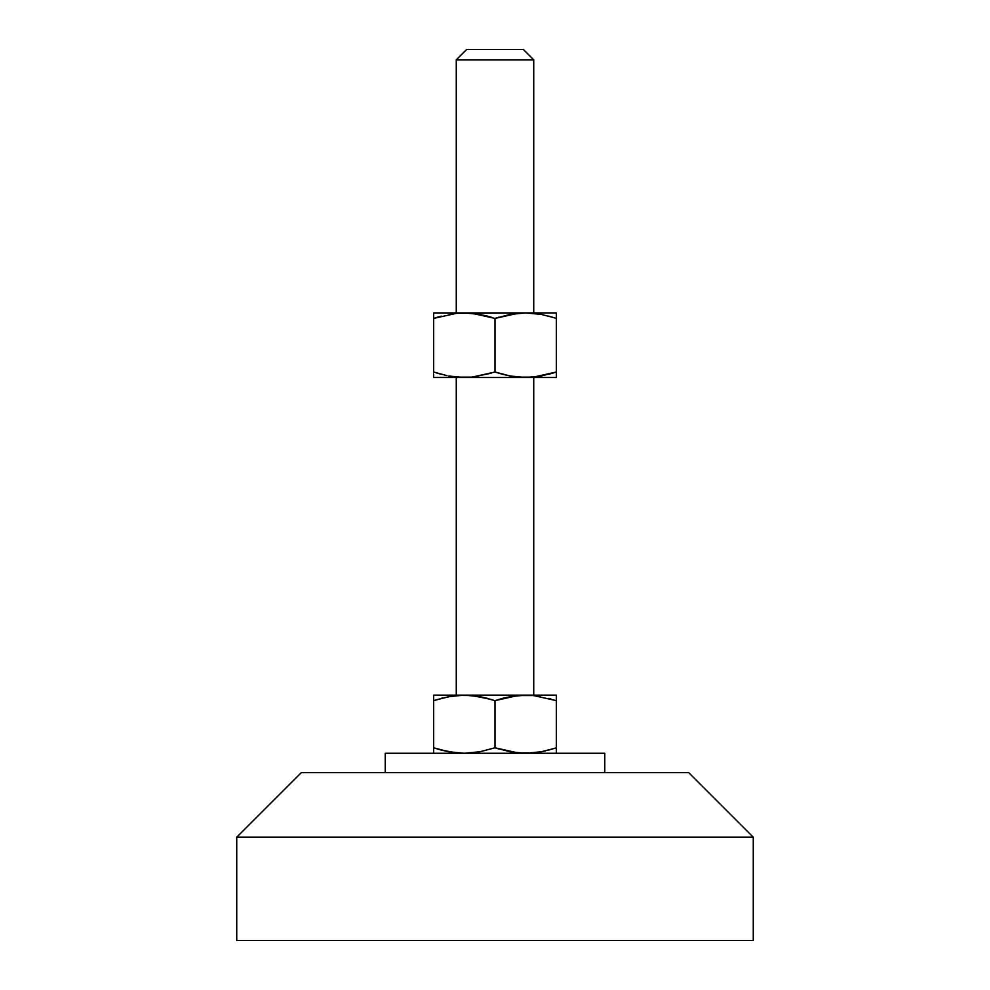 <?xml version="1.0" encoding="UTF-8"?>
<svg xmlns="http://www.w3.org/2000/svg" width="990" height="990" viewBox="0 0 990 990"><rect width="100%" height="100%" fill="white"/><g stroke="black" fill="none" stroke-linecap="round" stroke-linejoin="round"><path stroke-width="0.74" stroke-dasharray="4.95 3.71" d="M464.335 312.927L556.343 312.927L433.657 312.927L464.335 312.927L448.817 314.399L462.602 312.939M556.343 695.537L556.343 696.638L556.343 695.153L525.665 695.153L541.183 696.626L525.665 695.153L456.266 695.153L556.343 695.153L556.343 752.883M556.343 313.31L556.343 377.487L433.657 377.487L464.335 377.487L479.841 376.014L466.055 377.475M385.234 772.633L688.693 772.633L385.234 772.633M385.234 753.266L604.766 753.266L385.234 753.266M464.335 753.266L448.817 751.781L464.335 753.266L433.657 753.266L556.343 753.266L464.36 753.266M753.266 940.5L236.734 940.5L753.266 940.5M236.734 837.193L753.266 837.193L236.734 837.193M545.7 750.828L554.153 748.49M533.462 752.883L538.783 752.202M439.077 749.467L441.206 750.049M433.657 752.883L433.657 695.537M517.869 752.883L525.665 753.266L510.159 751.781L517.869 752.883M495 747.784L495 700.635L495 747.784L479.828 751.781L495 747.784L498.799 748.985M472.143 752.883L477.601 752.177M548.782 750.049L556.343 747.784L556.343 750.049M433.657 751.781L433.657 750.049M479.841 696.626L464.335 695.153L433.657 695.153L464.335 695.153L479.841 696.626M456.539 695.537L451.217 696.218M444.3 697.591L433.657 700.635L433.657 747.784M556.343 747.784L556.343 700.635M512.399 696.242L517.857 695.537M495 700.635L510.172 696.626L495 700.635L491.201 699.423M556.343 696.638L556.343 698.371M550.886 698.94L548.794 698.358M433.657 700.635L433.657 698.371M441.218 698.358L435.848 699.918M495 695.153L532.991 695.153L495 695.153M495 377.487L456.266 377.487L495 377.487M556.343 377.487L525.665 377.487L541.183 376.014L527.398 377.475M556.343 376.002L556.343 374.269M548.794 374.282L550.923 373.7M525.665 377.487L464.335 377.487M512.399 376.398L517.857 377.116M491.201 373.218L495 372.017L510.184 376.014L497.178 372.723M451.155 376.423L456.539 377.116M435.848 372.723L446.997 375.656M433.657 377.116L433.657 372.017L441.218 374.282M466.587 49.5L523.413 49.5L466.587 49.5M533.734 59.833L456.266 59.833L533.734 59.833M495 312.927L533.734 312.927L495 312.927M433.657 318.409L433.657 312.927M433.657 314.412L433.657 316.144M441.206 316.132L439.077 316.726M477.601 314.016L472.143 313.31M498.799 317.196L495 318.409L479.816 314.399L492.822 317.691M523.945 312.939L510.159 314.399L525.665 312.927M538.845 314.003L533.462 313.31M554.153 317.691L543.003 314.758M556.343 316.144L556.343 318.409L548.782 316.132M556.343 372.017L556.343 318.409M495 318.409L495 372.017L495 318.409M433.657 374.282L433.657 372.017"/><path stroke-width="1.49" d="M533.734 312.927L533.734 59.833L456.266 59.833L456.266 312.927L456.266 59.833L533.734 59.833L523.413 49.5L466.587 49.5L456.266 59.833L466.587 49.5L523.413 49.5L533.734 59.833L533.734 312.927M533.734 695.153L533.734 377.487L533.734 695.153M456.266 377.487L456.266 695.153L456.266 377.487M604.766 772.633L604.766 753.266L385.234 753.266L385.234 772.633L385.234 753.266L604.766 753.266L604.766 772.633M753.266 837.193L688.693 772.633L301.306 772.633L236.734 837.193L753.266 837.193L236.734 837.193L236.734 940.5L753.266 940.5L753.266 837.193L753.266 940.5L236.734 940.5L236.734 837.193L301.306 772.633L688.693 772.633L753.266 837.193M554.153 748.49L541.183 751.781L525.665 753.266L533.462 752.883L517.881 752.883L495 747.784L479.841 751.781L464.335 753.266L448.841 751.781L433.657 747.784L433.657 753.266L433.657 747.784L439.077 749.467M545.7 750.828L538.783 752.202M556.343 752.883L556.343 695.153L556.343 747.784L548.794 750.049M463.716 753.254L456.539 752.883L441.218 750.049L448.817 751.781L433.657 747.784L433.657 700.635L448.817 696.626L464.335 695.153L479.828 696.626L495 700.635L517.869 695.537L533.462 695.537L556.343 700.635L533.462 695.537L525.665 695.153L510.159 696.626L525.665 695.153L517.881 695.537M525.047 753.254L510.159 751.781L495 747.784L495 700.635L495 747.784L479.841 751.781L464.335 753.266L477.601 752.177M498.799 748.985L495 747.784M556.343 750.049L556.343 747.784M491.201 699.423L472.131 695.537L433.657 695.153L433.657 696.638L433.657 695.153L556.343 695.153L464.335 695.153L448.841 696.626L464.335 695.153L456.539 695.537M433.657 695.537L433.657 752.883M433.657 747.784L441.206 750.049M464.335 753.266L472.119 752.883M479.841 696.626L487.439 698.358L479.841 696.626M525.665 753.266L533.462 752.883M548.782 698.358L550.886 698.94M502.895 698.272L512.399 696.242M435.848 699.918L451.217 696.218M444.3 697.591L441.218 698.358M433.657 698.371L433.657 700.635M495 700.635L502.536 698.358M556.343 700.635L556.343 695.537M491.201 373.218L472.119 377.116L456.526 377.116L448.817 376.014L464.335 377.487L525.665 377.487L510.159 376.014L525.665 377.487L510.159 376.014L495 372.017L472.119 377.116L433.657 377.487L433.657 376.014L433.657 377.487L556.343 377.487L556.343 372.017L541.159 376.014L525.665 377.487L556.343 377.487L556.343 374.282L556.343 376.002M550.923 373.7L556.343 372.017L556.343 374.269L556.343 312.927L525.665 312.927L556.343 312.927L556.343 316.144L556.343 313.31M517.881 377.116L533.462 377.116L556.343 372.017L548.794 374.282M502.895 374.381L512.399 376.398M439.077 316.726L433.657 318.409L433.657 312.927L433.657 318.409L456.539 313.31L525.665 312.927L433.657 312.927L472.131 313.31L495 318.409L495 372.017L497.178 372.723M456.526 377.116L451.155 376.423M472.119 313.31L464.335 312.927L479.841 314.399L464.335 312.927L456.539 313.31L433.657 318.409L433.657 372.017L446.997 375.656M441.206 374.282L435.848 372.723M433.657 374.269L433.657 377.103M533.462 313.31L525.665 312.927L541.183 314.399L525.665 312.927L517.881 313.31L495 318.409L510.172 314.399L525.665 312.927L541.183 314.399L554.153 317.691M433.657 314.412L433.657 318.409L441.218 316.132M487.105 316.045L477.601 314.016M487.464 316.132L492.822 317.691M502.536 374.282L495 372.017L495 318.409L498.799 317.196M543.003 314.758L538.845 314.003M548.794 316.132L556.343 318.409L556.343 316.144M525.665 377.487L527.398 377.475M525.665 312.927L523.945 312.939M464.335 377.487L466.055 377.475M464.335 312.927L462.602 312.939M433.657 372.017L433.657 318.409M556.343 318.409L556.343 372.017"/></g></svg>
